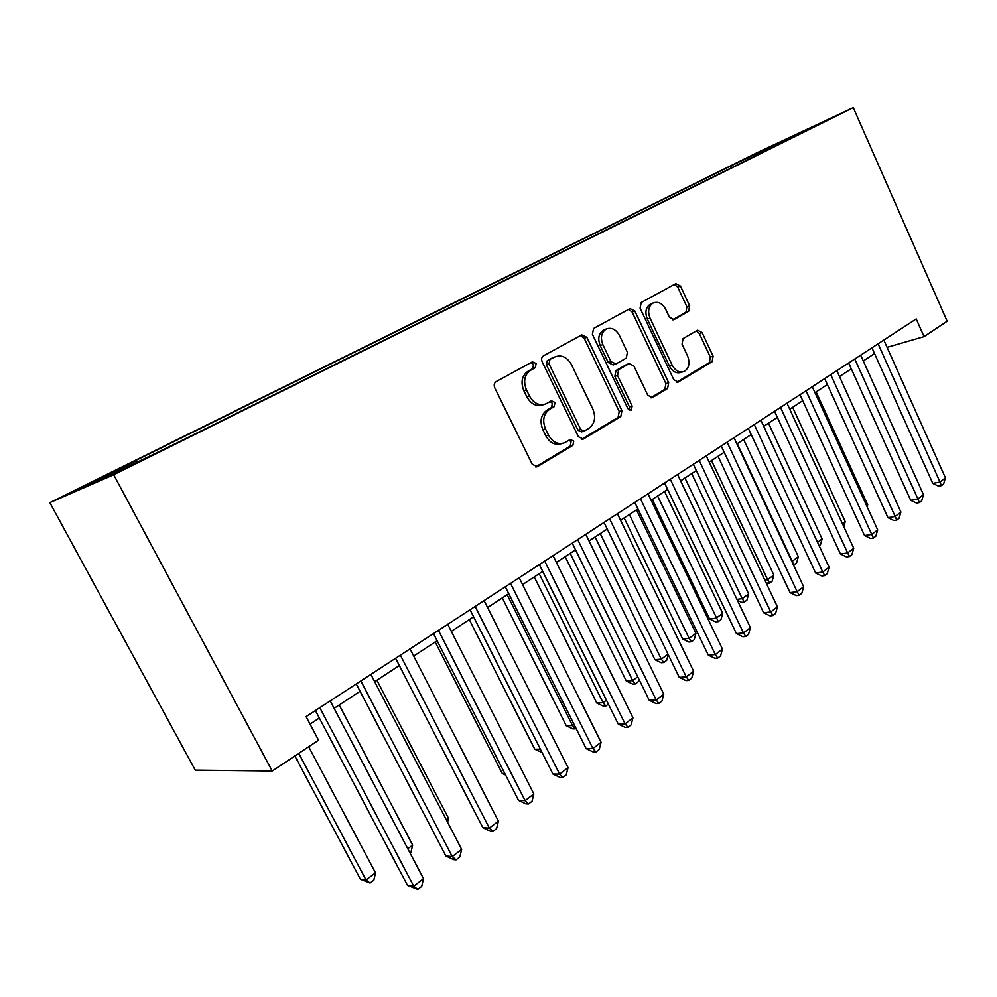 <?xml version="1.0" encoding="UTF-8"?>
<svg xmlns="http://www.w3.org/2000/svg" width="997" height="997" viewBox="0 0 997 997"><rect width="100%" height="100%" fill="white"/><g stroke="black" fill="none" stroke-linecap="round" stroke-linejoin="round"><path stroke-width="1.5" d="M536.149 363.519L532.373 361.849L496.145 381.614C494.163 383.022 493.702 385.079 494.761 387.796L532.261 464.303L537.371 466.671L572.876 445.372L573.749 441.11L570.272 439.465L564.601 442.755C558.108 444.949 552.749 442.406 548.537 435.153L545.471 428.872C542.169 420.36 543.539 413.842 549.596 409.331L554.133 406.714L555.017 402.476L551.441 400.794L546.069 403.822C539.402 406.128 533.869 403.548 529.507 396.083L526.416 389.74C523.089 381.166 524.497 374.673 530.628 370.273L535.239 367.743L536.149 363.519M543.726 404.595L543.452 404.682C536.772 406.988 531.264 404.421 526.902 396.968L523.824 390.65C520.496 382.088 521.905 375.62 528.036 371.22L532.635 368.691L533.545 364.478L531.065 362.559M535.563 466.92L570.209 446.12L571.069 441.87L569.125 440.126M561.884 443.553C555.404 445.684 550.07 443.154 545.895 435.951L542.842 429.682C539.539 421.183 540.91 414.677 546.954 410.178L551.491 407.574L552.388 403.336L550.194 401.504M744.385 159.134L763.079 150.26L744.385 159.134M688.628 311.338L689.65 305.83L680.44 286.052L675.829 283.647L641.196 302.527L640.086 308.16L673.785 379.695L678.284 382.038L712.12 361.737L713.104 356.191L702.087 332.537L697.638 330.181L683.082 338.594L682.048 344.177L687.594 356.041C690.211 363.107 689.077 368.229 684.204 371.42C679.381 373.015 675.368 370.921 672.152 365.151L650.044 318.143C647.439 311.214 648.499 306.154 653.222 302.976C658.219 301.256 662.407 303.387 665.759 309.406L669.411 317.208L674.009 319.601L688.628 311.338L685.886 312.348L686.908 306.852L677.711 287.111L674.333 284.457M113.695 474.759L272.243 771.03L318.541 740.185L306.091 716.631L916.218 318.953L924.045 336.637L947.15 321.233L853.27 107.639L113.695 474.759L49.85 502.638L757.097 152.678L853.27 107.639M586.872 337.322L581.837 334.892L543.452 355.817C541.558 357.163 541.134 359.169 542.169 361.824L578.41 436.723L583.32 439.079L620.795 416.584L621.941 410.689L586.872 337.322L584.217 338.319L580.541 335.59M593.589 328.474L630.029 308.609L634.84 311.039L668.675 382.761L667.604 388.469L652.399 397.579L647.776 395.248L633.905 365.986L629.144 363.618L618.701 369.613L617.554 375.433L632.173 406.128L631.188 410.328L627.898 408.683L592.392 334.294L593.589 328.474M95.899 480.654L76.308 489.901L95.899 480.654M731.81 167.608L731.013 165.838L123.877 466.359L136.14 460.926L137.225 461.898M731.013 165.838L814.063 126.258L787.555 139.406L806.448 130.57L178.214 442.307L112.823 473.999L86.078 485.726L136.14 460.926M272.243 771.03L195.25 770.145L49.85 502.638M887.081 347.342L924.045 336.637M310.055 724.121L319.339 718.027M334.12 708.331L360.079 691.282M374.673 681.711L399.323 665.522M413.718 656.076L437.122 640.71M451.329 631.375L473.587 616.769M487.608 607.559L508.757 593.676M522.602 584.591L542.729 571.381M556.401 562.408L575.531 549.846M589.04 540.985L607.248 529.033M620.583 520.272L637.93 508.894M651.091 500.245L667.616 489.402M680.627 480.866L696.355 470.534M709.203 462.097L724.196 452.264M736.895 443.927L751.19 434.542M763.727 426.305L777.348 417.369M789.749 409.219L802.735 400.707M814.998 392.656L827.373 384.53M839.499 376.567L851.301 368.828M863.277 360.964L874.543 353.561M749.869 158.648L748.311 157.75M774.644 144.715L775.292 146.023M581.563 439.303L618.078 417.394L619.224 411.512L584.217 338.319M549.908 359.693L549.023 363.88L580.728 429.495L584.167 431.14L589.003 428.261C594.798 423.787 596.081 417.407 592.866 409.106L571.468 364.615C567.156 357.125 561.697 354.546 555.067 356.864L547.291 360.652L546.406 364.84L549.023 363.88M583.594 431.315L581.488 431.925L578.048 430.28L546.406 364.84M547.291 360.652L552.051 358.048M650.754 397.778L664.849 389.316L665.921 383.621L632.148 312.061L628.621 309.382M627.026 364.329L615.996 370.523L614.85 376.33L629.456 406.95L632.173 406.128M629.419 410.278L629.456 406.95M619.411 335.441C615.934 329.309 611.572 327.166 606.313 328.985C601.341 332.313 600.194 337.534 602.873 344.65L610.974 361.637L615.996 363.942L626.278 358.073L627.412 352.302L619.411 335.441M604.955 329.496L603.634 329.995C598.661 333.31 597.527 338.519 600.206 345.623L602.873 344.65M615.224 364.241L613.118 364.952L608.282 362.572L600.206 345.623M672.626 319.825L685.886 312.348M651.652 303.574L650.505 304.023C645.794 307.188 644.735 312.235 647.327 319.152L650.044 318.143M682.596 371.931L681.437 372.292C676.627 373.887 672.614 371.806 669.398 366.049L647.327 319.152M676.676 382.212L709.328 362.621L710.313 357.088L699.321 333.497L696.317 330.942M294.838 755.975L360.378 879.217L366.011 879.952L375.508 872.849L308.696 746.741M298.764 753.358L366.011 879.952L370.049 883.018L360.378 879.217M375.508 872.849L373.838 880.177L370.049 883.018M315.401 710.562L407.499 885.348L413.743 886.171L319.813 707.696M423.513 878.669L421.694 886.358L417.793 889.361L413.743 886.171L423.513 878.669L330.219 700.903M417.793 889.361L407.499 885.348M407.785 848.721L412.646 845.082L339.229 704.966M412.646 845.082L410.963 852.31L410.041 852.996M446.357 819.883L448.5 818.275L376.916 680.228M448.5 818.275L447.566 822.201M435.178 641.981L502.251 773.473L504.831 773.51M505.629 775.08L502.251 773.473M356.253 683.942L445.883 855.974L452.252 856.585L360.864 680.939M461.661 849.369L459.829 856.946L456.078 859.85L452.252 856.585L461.661 849.369L370.884 674.408M456.078 859.85L453.523 859.588L445.883 855.974M395.597 658.294L482.872 827.672L489.353 828.096L400.383 655.179M498.425 821.129L496.581 828.619L492.967 831.398L489.353 828.096L498.425 821.129L410.029 648.885M492.967 831.398L490.362 831.224L482.872 827.672M433.496 633.594L518.527 800.392L525.12 800.628L438.443 630.366M533.869 793.911L532.024 801.289L528.535 803.981L525.12 800.628L533.869 793.911L447.74 624.309M528.535 803.981L525.893 803.869L518.527 800.392M470.048 609.765L552.936 774.058L559.629 774.133L475.145 606.45M568.066 767.653L566.209 774.931L562.844 777.523L559.629 774.133L568.066 767.653L484.106 600.605M562.844 777.523L560.164 777.486L552.936 774.058M469.3 619.586L534.791 749.221L540.374 749.158M542.032 752.436L534.791 749.221M505.317 586.784L586.161 748.635L592.928 748.56L510.539 583.37M601.079 742.304L599.222 749.47L595.969 751.987L592.928 748.56L601.079 742.304L519.2 577.737M595.969 751.987L593.265 752L586.161 748.635M502.314 597.913L566.284 725.754L572.527 725.554L574.06 724.408M507.149 594.735L572.527 725.554L575.456 728.844L572.951 728.919L566.284 725.754M539.365 564.589L618.252 724.071L625.094 723.847L544.711 561.099M632.97 717.803L631.113 724.894L627.973 727.312L625.094 723.847L632.97 717.803L553.073 555.653M627.973 727.312L625.231 727.386L618.252 724.071M534.242 576.951L596.767 703.035L603.085 702.711L606.438 700.193M539.203 573.699L603.085 702.711L605.864 706.026L603.335 706.15L596.767 703.035M608.394 704.131L605.864 706.026M572.253 543.153L649.271 700.33L656.188 699.981L577.712 539.589M663.79 694.136L661.933 701.128L658.905 703.458L656.188 699.981L663.79 694.136L585.787 534.33M658.905 703.458L656.138 703.595L649.271 700.33M565.174 556.65L626.303 681.026L632.671 680.59L637.744 676.789M570.222 553.335L632.671 680.59L635.301 683.93L632.746 684.092L626.303 681.026M638.89 679.131L638.205 681.761L635.301 683.93M604.045 522.428L679.281 677.374L686.248 676.888L609.603 518.801M693.6 671.243L691.744 678.134L688.815 680.403L686.248 676.888L693.6 671.243L617.417 513.717M688.815 680.403L686.023 680.59L679.281 677.374M595.122 536.984L654.917 659.69L661.335 659.154L668.015 654.157M600.256 533.619L661.335 659.154L663.84 662.507L661.26 662.718L654.917 659.69M668.189 654.543L666.644 660.4L663.84 662.507M634.79 502.388L708.319 655.154L715.323 654.555L640.448 498.699M722.451 649.084L720.594 655.889L717.753 658.082L715.323 654.555L722.451 649.084L648 493.777M717.753 658.082L714.949 658.319L708.319 655.154M624.147 517.929L682.658 639.015L689.126 638.367L695.943 633.282L636.51 509.816M629.369 514.502L689.126 638.367L691.507 641.744L688.902 642.006L682.658 639.015M695.943 633.282L694.224 639.713L691.507 641.744M664.55 482.984L736.422 633.643L743.475 632.933L670.283 479.258M750.38 627.636L748.523 634.354L745.781 636.485L743.475 632.933L750.38 627.636L677.586 474.485M745.781 636.485L742.952 636.759L736.422 633.643M652.3 499.46L709.565 618.963L716.083 618.215L722.688 613.28L664.513 491.434M657.596 495.983L718.339 621.605L715.721 621.904L709.565 618.963M722.688 613.28L720.968 619.623L718.339 621.605M693.364 464.216L763.652 612.806L770.743 611.996L699.171 460.427M777.436 606.861L775.579 613.491L772.912 615.548L770.743 611.996L777.436 606.861L706.25 455.816M772.912 615.548L770.07 615.872L763.652 612.806M684.964 478.012L742.229 598.661L748.647 593.863L691.681 473.6M736.933 599.334L742.229 598.661L744.373 602.063L741.743 602.387L737.394 600.319M748.647 593.863L746.927 600.144L744.373 602.063M721.267 446.02L790.048 592.604L797.176 591.707L727.137 442.194M803.657 586.722L801.812 593.277L799.22 595.271L797.176 591.707L803.657 586.722L734.004 437.72M799.22 595.271L796.366 595.62L790.048 592.604M748.323 428.386L815.646 573.026L822.787 572.029L754.255 424.523M829.08 567.206L827.236 573.674L824.731 575.605L822.787 572.029L829.08 567.206L760.898 420.198M824.731 575.605L821.864 575.992L815.646 573.026M774.544 411.3L840.471 554.02L847.637 552.949L780.526 407.399M853.731 548.263L851.899 554.656L849.469 556.525L847.637 552.949L853.731 548.263L786.982 403.187M849.469 556.525L846.59 556.949L840.471 554.02M711.522 460.577L767.628 579.681L773.859 575.032L718.039 456.302M764.811 580.08L767.628 579.681L769.647 583.095L766.219 583.083M773.859 575.032L772.139 581.226L769.647 583.095M737.306 443.653L792.279 561.249L798.335 556.725L743.637 439.49M791.78 561.323L794.198 564.663L793.4 564.788M798.335 556.725L796.615 562.856L794.198 564.663M817.552 542.356L822.114 538.941L768.5 423.177M822.114 538.941L820.406 544.998L819.198 545.907M799.993 394.712L864.561 535.576L871.752 534.429L806.025 390.774M877.672 529.881L875.84 536.199L873.472 538.019L871.752 534.429L877.672 529.881L812.281 386.699M873.472 538.019L870.593 538.467L864.561 535.576M842.453 523.737L845.232 521.655L792.665 407.312M845.232 521.655L843.798 526.678M824.681 378.611L887.966 517.68L895.156 516.446L830.763 374.66M900.914 512.034L899.082 518.278L896.789 520.048L895.156 516.446L900.914 512.034L836.832 370.697M896.789 520.048L893.91 520.521L887.966 517.68M866.617 505.678L867.714 504.856L816.144 391.896M867.714 504.856L867.141 506.837M848.659 362.983L910.685 500.282L917.901 498.986L854.778 359.007M923.484 494.699L921.664 500.868L919.433 502.588L917.901 498.986L923.484 494.699L860.673 355.156M919.433 502.588L916.542 503.099L910.685 500.282M871.951 347.803L932.781 483.383L939.997 482.025L878.095 343.803M945.418 477.85L943.611 483.944L941.442 485.614L939.997 482.025L945.418 477.85L883.828 340.064M941.442 485.614L938.551 486.15L932.781 483.383M528.036 371.22L530.628 370.273M523.824 390.65L526.416 389.74M526.902 396.968L529.507 396.083M551.491 407.574L554.133 406.714M546.954 410.178L549.596 409.331M542.842 429.682L545.471 428.872M545.895 435.951L548.537 435.153M570.209 446.12L572.876 445.372M536.012 466.957L537.707 466.496M532.635 368.691L535.239 367.743M619.224 411.512L621.941 410.689M618.078 417.394L620.795 416.584M582.123 439.341L583.619 438.917M578.048 430.28L580.728 429.495M632.148 312.061L634.84 311.039M665.921 383.621L668.675 382.761M664.849 389.316L667.604 388.469M651.415 397.828L652.661 397.442M626.241 364.64L628.957 363.718M615.996 370.523L618.701 369.613M614.85 376.33L617.554 375.433M608.282 362.572L610.974 361.637M673.374 319.8L674.159 319.514M669.398 366.049L672.152 365.151M699.321 333.497L702.087 332.537M710.313 357.088L713.104 356.191M709.328 362.621L712.12 361.737M677.374 382.262L678.546 381.901M677.711 287.111L680.44 286.052M686.908 306.852L689.65 305.83M536.398 466.932L537.371 466.671M582.46 439.316L583.32 439.079M552.45 357.836L555.067 356.864M651.714 397.791L652.399 397.579M626.44 364.541L629.144 363.618M603.634 329.995L606.313 328.985M650.505 304.023L653.222 302.976M677.661 382.225L678.284 382.038"/></g></svg>
